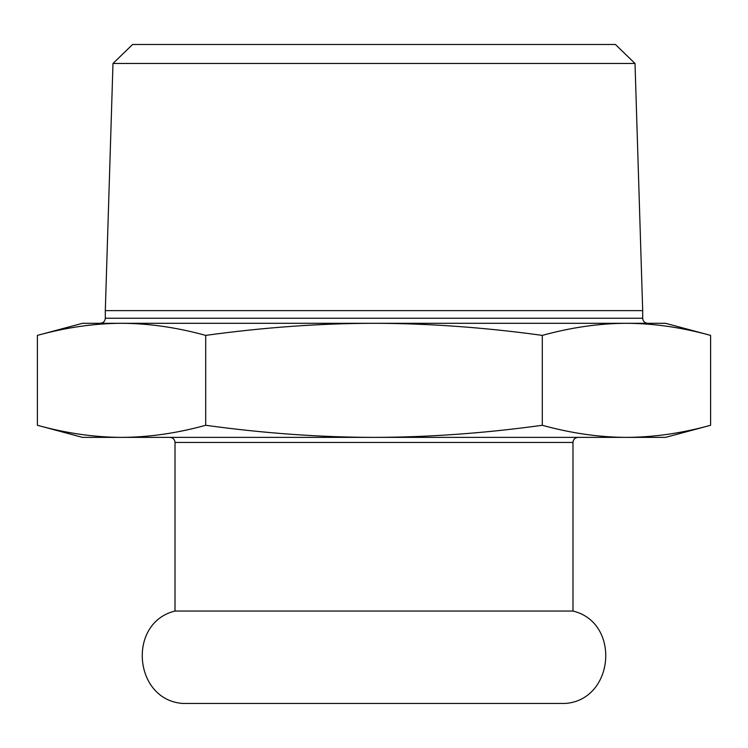 <?xml version="1.0" encoding="UTF-8"?>
<svg xmlns="http://www.w3.org/2000/svg" width="748" height="748" viewBox="0 0 748 748"><rect width="100%" height="100%" fill="white"/><g stroke="black" fill="none" stroke-linecap="round" stroke-linejoin="round"><path stroke-width="1.12" d="M182.951 703.466C133.602 700.193 126.964 622.663 175.013 611.041L572.987 611.041C621.036 622.663 614.398 700.193 565.049 703.466L182.951 703.466L565.049 703.466M635.015 63.477L615.408 44.478L132.592 44.478L112.985 63.477L635.015 63.477L642.691 310.626L105.309 310.626L112.985 63.477M100.241 323.304L647.759 323.304C644.654 322.977 642.962 321.285 642.691 318.237L105.309 318.237C105.038 321.285 103.346 322.977 100.241 323.304M37.4 335.385C66.385 327.409 94.435 323.379 121.55 323.304L82.495 323.304L37.4 335.385L37.4 425.285L82.495 437.374L374 437.374C319.77 437.29 263.67 433.27 205.7 425.285L205.7 335.385C263.67 327.409 319.77 323.379 374 323.304C428.23 323.379 484.33 327.409 542.3 335.385C571.285 327.409 599.335 323.379 626.45 323.304L665.505 323.304L710.6 335.385L710.6 425.285C681.615 433.27 653.565 437.29 626.45 437.374L665.505 437.374L710.6 425.285M374 437.374L626.45 437.374C599.335 437.29 571.285 433.27 542.3 425.285C484.33 433.27 428.23 437.29 374 437.374M626.45 323.304C653.565 323.379 681.615 327.409 710.6 335.385M542.3 335.385L542.3 425.285M205.7 425.285C176.715 433.27 148.665 437.29 121.55 437.374C94.435 437.29 66.385 433.27 37.4 425.285M121.55 323.304C148.665 323.379 176.715 327.409 205.7 335.385M175.013 611.041L175.013 442.442L572.987 442.442C573.258 439.385 574.941 437.702 578.054 437.374M642.691 318.237L642.691 310.626M105.309 318.237L105.309 310.626M175.013 442.442C174.742 439.385 173.059 437.702 169.946 437.374M572.987 611.041L572.987 442.442"/></g></svg>
